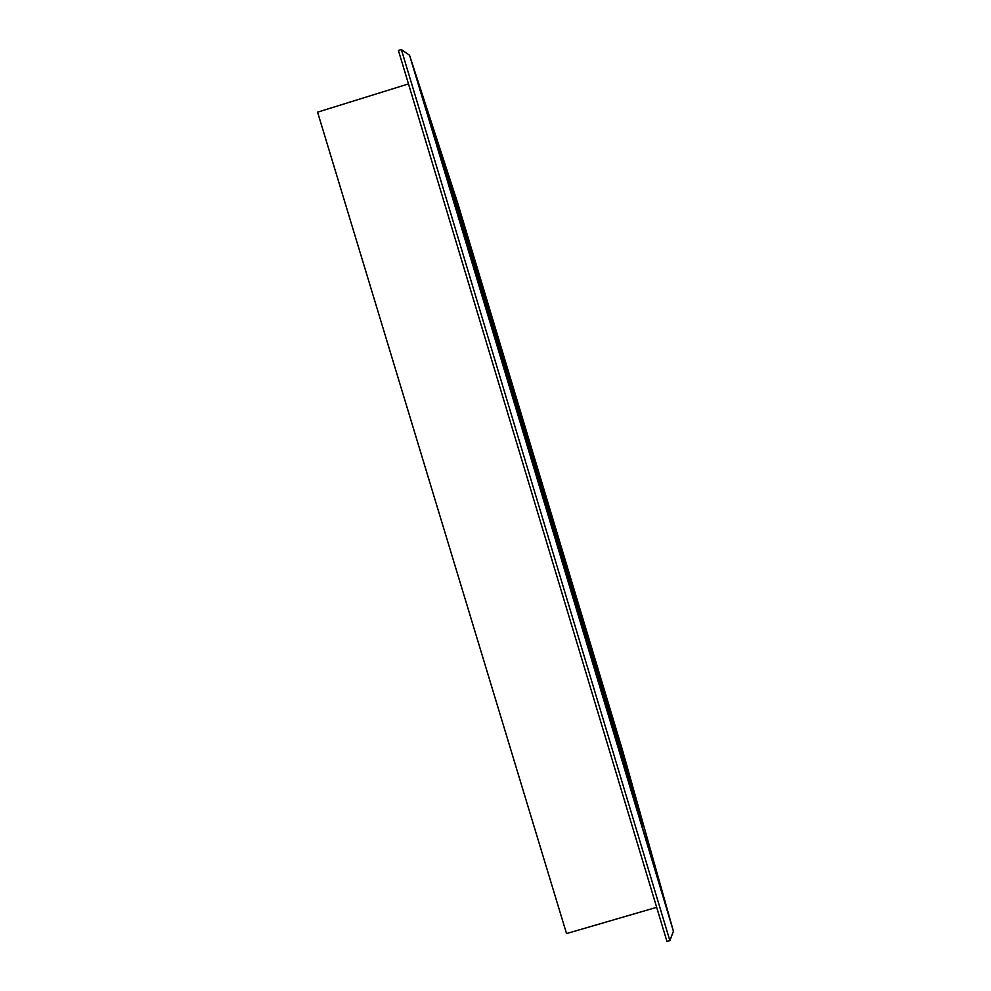 <?xml version="1.0" encoding="UTF-8"?>
<svg xmlns="http://www.w3.org/2000/svg" width="991" height="991" viewBox="0 0 991 991"><rect width="100%" height="100%" fill="white"/><g stroke="black" fill="none" stroke-linecap="round" stroke-linejoin="round"><path stroke-width="1.49" d="M408.49 83.913L317.578 112.156L566.53 933.572L656.674 907.322M424.396 102.147L427.555 112.429L424.396 102.147M658.222 878.385L655.076 867.744L658.222 878.385M624.02 756.43L621.914 749.382L624.02 756.43M456.69 200.876L458.796 207.763L456.69 200.876M439.05 150.781L642.849 825.602L445.009 167.281L428.769 118.003L642.453 826.011M444.525 167.231L449.852 181.985L631.899 786.346L614.717 724.768L464.804 228.227M449.431 181.948L454.225 195.227L626.944 769.908M453.828 195.19L458.164 207.206L622.744 754.733L461.509 218.305M461.447 218.082L618.917 740.921M464.754 228.029L461.756 218.107M631.577 786.668L636.717 805.262M615.423 728.298L465.039 228.054M433.067 132.286L649.043 849.225M398.407 50.467L666.955 941.45L669.866 940.608L401.355 49.55L398.407 50.467M409.543 55.248L673.422 931.218L622.447 750.001L457.892 203.638L409.543 55.248L401.355 49.55M673.422 931.218L669.866 940.608M439.162 150.781L642.54 825.949M444.6 167.219L636.779 805.225M449.468 181.935L631.614 786.643M453.853 195.19L626.969 769.896"/></g></svg>
